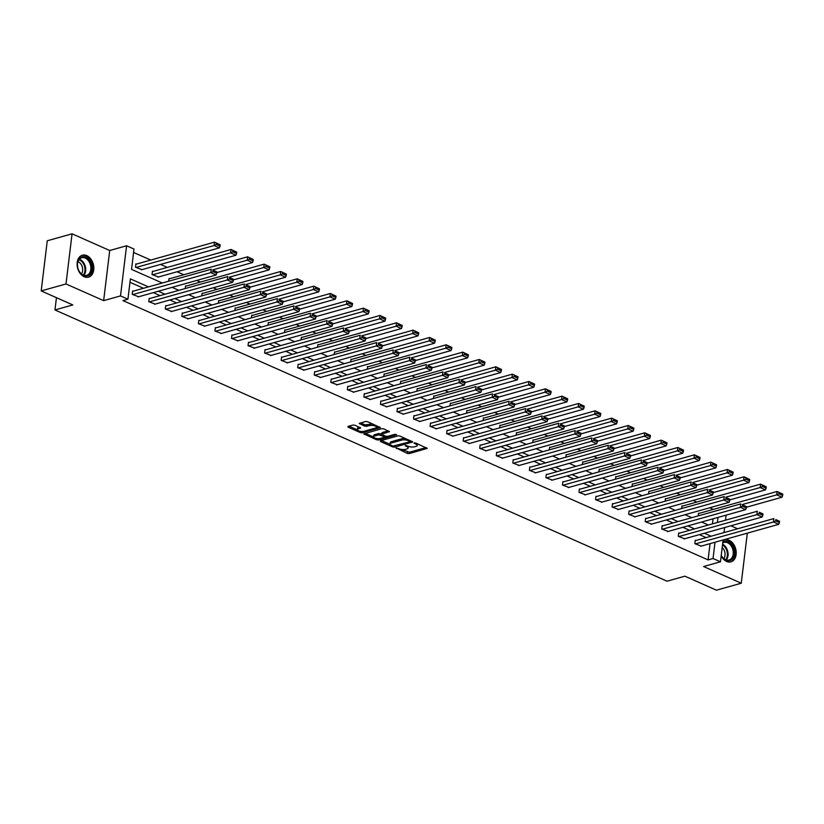 <?xml version="1.0" encoding="UTF-8"?>
<svg xmlns="http://www.w3.org/2000/svg" width="824" height="824" viewBox="0 0 824 824"><rect width="100%" height="100%" fill="white"/><g stroke="black" fill="none" stroke-linecap="round" stroke-linejoin="round"><path stroke-width="1.24" d="M396.179 447.978L407.283 453.396L409.301 453.581L427.203 448.369L415.687 443.013L414.009 443.085L415.76 444.033A4.594 1.638 -173.1 0 1 417.202 445.465A4.594 1.638 -173.1 0 1 415.976 446.392L414.513 446.793A4.594 1.638 -173.1 0 1 408.065 446.196L405.223 445.434L406.706 446.577A4.594 1.638 -173.1 0 1 408.148 448.009A4.594 1.638 -173.1 0 1 406.922 448.936L405.459 449.338A4.594 1.638 -173.1 0 1 399.012 448.74L396.179 447.978M84.192 276.74A11.402 8.085 74.3 0 0 88.549 277.142A11.402 8.085 74.3 0 0 93.792 266.935A11.402 8.085 74.3 0 0 86.747 255.605A11.402 8.085 74.3 0 0 82.379 255.203A11.402 8.085 74.3 0 0 77.147 265.41A11.402 8.085 74.3 0 0 84.192 276.74M721.175 555.901A11.402 8.085 74.3 0 0 726.572 561.432A11.402 8.085 74.3 0 0 730.939 561.834A11.402 8.085 74.3 0 0 736.172 551.627A11.402 8.085 74.3 0 0 729.137 540.286A11.402 8.085 74.3 0 0 724.77 539.885A11.402 8.085 74.3 0 0 723.009 540.719M354.959 425.236L352.94 425.04L348.027 426.42L348.089 427.162L360.376 432.6L362.395 432.796L380.297 427.574L367.556 421.692L365.547 421.497L359.223 423.454L364.939 426.235L369.894 425.596A3.842 1.37 -173.1 0 1 374.158 425.709A3.842 1.37 -173.1 0 1 376.486 427.285A3.842 1.37 -173.1 0 1 375.466 428.068L363.93 431.302A3.842 1.37 -173.1 0 1 359.666 431.189A3.842 1.37 -173.1 0 1 357.338 429.613A3.842 1.37 -173.1 0 1 358.358 428.841L360.665 428.006L354.959 425.236M41.2 290.923L47.267 240.783L72.059 233.81L65.992 283.961L41.2 290.923L72.811 304.932L54.961 309.948L667.007 581.198L684.857 576.182L716.468 590.19L741.26 583.217L703.603 566.531L720.464 561.793L713.038 558.507L708.084 559.898L122.972 300.595L127.926 299.194L120.51 295.909L126.577 245.768L134.003 249.054L131.541 269.386L162.277 283.003M65.992 283.961L103.649 300.647L120.51 295.909M380.41 440.778L380.472 441.51L392.76 446.958L394.778 447.144L412.68 441.932L399.939 436.04L397.93 435.855L380.41 440.778M376.568 439.779L363.837 433.887L381.739 428.676L383.747 428.861L389.464 431.642L381.584 434.217L385.529 436.205L387.538 436.39L394.943 434.32L396.663 434.763L378.587 439.964L376.568 439.779L376.723 438.523M741.26 583.217L747.317 533.159M56.444 297.68L54.961 309.948M708.084 559.898L710.051 543.634M706.137 537.619L699.411 534.632M689.585 530.285L682.859 527.298M673.043 522.952L666.317 519.965M656.491 515.618L649.765 512.631M639.939 508.284L633.223 505.297M623.397 500.951L616.671 497.964M606.845 493.617L600.119 490.63M590.303 486.284L583.577 483.297M573.751 478.95L567.025 475.963M557.209 471.616L550.484 468.629M540.657 464.283L533.931 461.296M524.115 456.949L517.39 453.962M507.563 449.616L500.838 446.629M491.011 442.282L484.296 439.295M474.469 434.948L467.744 431.961M457.917 427.615L451.192 424.628M441.376 420.281L434.65 417.304M424.824 412.948L418.098 409.971M408.282 405.614L401.556 402.637M391.73 398.28L385.004 395.304M375.178 390.947L368.462 387.97M358.636 383.613L351.91 380.637M342.084 376.28L335.358 373.303M325.542 368.946L318.816 365.969M308.99 361.612L302.264 358.636M292.448 354.279L285.722 351.302M275.896 346.945L269.17 343.969M259.344 339.612L252.628 336.635M242.802 332.278L236.076 329.301M226.25 324.944L219.524 321.968M209.708 317.611L202.982 314.634M193.156 310.277L186.43 307.301M176.614 302.944L169.888 299.967M160.062 295.61L153.336 292.633M143.52 288.276L129.976 282.282M695.786 540.523L695.25 540.286L694.838 543.675L701.255 546.096M679.234 533.19L678.708 532.953L678.296 536.342L684.703 538.762M662.692 525.856L662.156 525.619L661.744 529.008L668.161 531.429M646.14 518.523L645.614 518.286L645.202 521.674L651.609 524.095M629.587 511.189L629.062 510.952L628.65 514.341L635.067 516.761M613.046 503.855L612.51 503.618L612.108 507.007L618.515 509.438M596.494 496.522L595.968 496.285L595.556 499.674L601.973 502.104M579.952 489.188L579.416 488.951L579.004 492.34L585.421 494.771M563.4 481.855L562.874 481.618L562.462 485.006L568.869 487.437M546.858 474.521L546.322 474.284L545.91 477.673L552.327 480.104M530.306 467.187L529.781 466.951L529.369 470.339L535.775 472.77M513.764 459.854L513.228 459.617L512.816 463.006L519.233 465.436M497.212 452.52L496.676 452.283L496.275 455.672L502.681 458.103M480.66 445.187L480.135 444.95L479.723 448.338L486.139 450.769M464.118 437.853L463.582 437.616L463.181 441.005L469.587 443.436M447.566 430.519L447.041 430.283L446.629 433.671L453.046 436.102M431.024 423.186L430.488 422.949L430.077 426.338L436.493 428.768M414.472 415.852L413.947 415.615L413.535 419.004L419.941 421.435M397.93 408.519L397.395 408.292L396.983 411.67L403.399 414.101M381.378 401.185L380.853 400.958L380.441 404.337L386.847 406.768M364.826 393.851L364.301 393.625L363.889 397.003L370.306 399.434M348.284 386.518L347.749 386.291L347.347 389.67L353.753 392.1M331.732 379.184L331.207 378.958L330.795 382.346L337.212 384.767M315.19 371.851L314.655 371.624L314.243 375.013L320.66 377.433M298.638 364.517L298.113 364.29L297.701 367.679L304.108 370.1M282.096 357.183L281.561 356.957L281.149 360.346L287.566 362.766M265.544 349.85L265.019 349.623L264.607 353.012L271.014 355.432M248.992 342.516L248.467 342.29L248.055 345.678L254.472 348.099M232.45 335.183L231.915 334.956L231.513 338.345L237.92 340.765M215.898 327.849L215.373 327.622L214.961 331.011L221.378 333.432M199.357 320.515L198.821 320.289L198.409 323.678L204.826 326.098M182.804 313.192L182.279 312.955L181.867 316.344L188.284 318.764M166.263 305.858L165.727 305.622L165.315 309.01L171.732 311.431M149.71 298.525L149.185 298.288L148.773 301.677L155.18 304.097M133.169 291.191L132.633 290.954L132.221 294.343L138.638 296.764M713.357 509.397L709.691 507.78M696.805 502.063L693.149 500.446M680.264 494.73L676.597 493.113M663.711 487.396L660.055 485.779M647.17 480.062L643.503 478.445M630.618 472.729L626.951 471.112M614.076 465.395L610.409 463.778M597.524 458.062L593.857 456.445M580.982 450.738L577.315 449.111M564.43 443.405L560.763 441.777M547.878 436.071L544.221 434.444M531.336 428.738L527.669 427.11M514.784 421.404L511.117 419.776M498.242 414.07L494.575 412.443M481.69 406.737L478.023 405.109M465.148 399.403L461.481 397.776M448.596 392.07L444.929 390.442M432.044 384.736L428.387 383.108M415.502 377.402L411.835 375.775M398.95 370.069L395.283 368.441M382.408 362.735L378.741 361.108M365.856 355.401L362.189 353.774M349.314 348.068L345.647 346.441M332.762 340.734L329.095 339.107M316.22 333.401L312.553 331.773M299.668 326.067L296.001 324.44M283.116 318.733L279.46 317.106M266.574 311.4L262.908 309.773M250.022 304.066L246.355 302.439M233.48 296.733L229.814 295.105M216.928 289.399L213.262 287.772M200.387 282.066L196.72 280.438M183.834 274.732L177.108 271.755M167.282 267.398L160.567 264.422M150.74 260.065L133.591 252.463M712.441 523.858L713.048 518.821M699.061 513.414L698.536 513.187L698.206 515.875M682.519 506.08L681.984 505.854L681.654 508.542M665.967 498.747L665.442 498.52L665.112 501.208M649.415 491.413L648.89 491.186L648.56 493.875M632.873 484.09L632.338 483.853L632.018 486.541M616.321 476.756L615.796 476.519L615.466 479.208M599.779 469.423L599.244 469.186L598.924 471.874M583.227 462.089L582.702 461.852L582.372 464.54M566.685 454.755L566.15 454.518L565.831 457.207M550.133 447.422L549.608 447.185L549.278 449.873M533.591 440.088L533.056 439.851L532.726 442.539M517.039 432.755L516.504 432.518L516.184 435.206M500.487 425.421L499.962 425.184L499.632 427.872M483.946 418.087L483.41 417.85L483.091 420.539M467.393 410.754L466.868 410.517L466.538 413.205M450.852 403.42L450.316 403.183L449.997 405.872M434.299 396.087L433.774 395.85L433.445 398.538M417.758 388.753L417.222 388.516L416.892 391.204M401.206 381.419L400.68 381.182L400.351 383.871M384.654 374.086L384.128 373.849L383.799 376.537M368.112 366.752L367.576 366.515L367.257 369.204M351.56 359.418L351.034 359.182L350.705 361.87M335.018 352.085L334.482 351.848L334.163 354.536M318.466 344.751L317.94 344.514L317.611 347.203M301.924 337.418L301.388 337.181L301.069 339.869M285.372 330.084L284.846 329.847L284.517 332.536M268.83 322.751L268.294 322.514L267.965 325.202M252.278 315.417L251.742 315.18L251.423 317.868M235.726 308.083L235.201 307.846L234.871 310.535M219.184 300.75L218.648 300.513L218.329 303.201M202.632 293.416L202.107 293.179L201.777 295.868M186.09 286.082L185.555 285.846L185.235 288.534M169.538 278.749L169.013 278.512L168.683 281.2M152.996 271.415L152.461 271.178L152.049 274.567L158.465 276.988M136.444 264.082L135.909 263.845L135.507 267.233L141.913 269.654M103.649 300.647L109.716 250.506L72.059 233.81M109.716 250.506L126.577 245.768M737.614 528.771L730.888 525.784M148.475 286.886L130.388 278.873L127.926 299.194M711.091 536.218L704.365 533.241M694.55 528.884L687.824 525.908M677.998 521.551L671.272 518.574M661.445 514.217L654.73 511.241M644.904 506.884L638.178 503.907M628.351 499.55L621.626 496.573M611.81 492.216L605.084 489.24M595.258 484.883L588.532 481.906M578.716 477.549L571.99 474.572M562.164 470.216L555.438 467.239M545.612 462.882L538.896 459.905M529.07 455.548L522.344 452.572M512.518 448.215L505.792 445.238M495.976 440.892L489.25 437.904M479.424 433.558L472.698 430.571M462.882 426.224L456.156 423.237M446.33 418.891L439.604 415.904M429.788 411.557L423.062 408.57M413.236 404.224L406.51 401.237M396.684 396.89L389.968 393.903M380.142 389.556L373.416 386.569M363.59 382.223L356.864 379.236M347.048 374.889L340.322 371.902M330.496 367.556L323.77 364.568M313.954 360.222L307.228 357.235M297.402 352.888L290.676 349.901M280.85 345.555L274.135 342.568M264.308 338.221L257.582 335.234M247.756 330.887L241.03 327.901M231.214 323.554L224.488 320.567M214.662 316.22L207.936 313.233M198.12 308.887L191.395 305.9M181.568 301.553L174.843 298.566M165.016 294.219L158.301 291.233M713.038 558.507L715.005 542.233M726.109 515.144L725.501 520.191M724.605 527.556L723.997 532.592M723.101 539.957L720.464 561.793M717.395 522.467L718.013 517.421M172.103 287.36L178.829 290.336M188.645 294.693L195.37 297.67M205.197 302.027L211.923 305.004M221.738 309.361L228.464 312.337M238.291 316.694L245.016 319.671M254.832 324.028L261.558 327.004M271.384 331.361L278.11 334.338M287.937 338.695L294.652 341.672M304.478 346.029L311.204 349.005M321.03 353.362L327.756 356.339M337.572 360.696L344.298 363.672M354.124 368.029L360.85 371.006M370.666 375.363L377.392 378.34M387.218 382.697L393.944 385.673M403.77 390.03L410.486 393.007M420.312 397.364L427.038 400.34M436.864 404.697L443.59 407.674M453.406 412.031L460.132 415.008M469.958 419.364L476.684 422.341M486.5 426.698L493.226 429.675M503.052 434.032L509.778 437.008M519.594 441.365L526.32 444.342M536.146 448.699L542.872 451.676M552.698 456.033L559.414 459.009M569.24 463.366L575.966 466.343M585.792 470.689L592.518 473.676M602.334 478.023L609.06 481.01M618.886 485.357L625.612 488.344M635.428 492.69L642.154 495.677M651.98 500.024L658.706 503.011M668.532 507.357L675.247 510.344M685.074 514.691L691.799 517.678M701.626 522.025L708.352 525.012M408.148 448.009L408.313 446.649A4.594 1.638 -173.1 0 0 408.241 446.268M417.202 445.465L417.366 444.105A4.594 1.638 -173.1 0 0 417.294 443.724M401.607 449.451L409.466 452.222L425.987 447.576M410.053 441.54L411.464 441.139M381.409 440.49L390.102 444.342M392.976 446.062L409.765 441.87L408.21 440.686A4.594 1.638 -173.1 0 0 401.762 440.088L391.256 443.044A4.594 1.638 -173.1 0 0 390.03 443.971A4.594 1.638 -173.1 0 0 391.472 445.393L392.976 446.062M405.789 438.626A4.594 1.638 -173.1 0 0 401.927 438.728L401.762 440.088M390.03 443.971L390.195 442.612A4.594 1.638 -173.1 0 1 391.41 441.685L401.927 438.728M373.612 437.039L365.217 433.321M388.238 430.849L382.14 432.569L381.584 434.217M386.466 436.442L384.623 436.957M374.601 435.999A3.842 1.37 -173.1 0 0 373.571 436.772A3.842 1.37 -173.1 0 0 375.909 438.347A3.842 1.37 -173.1 0 0 380.173 438.471L384.231 437.328L384.169 436.586L378.659 434.856L374.601 435.999L374.766 434.639A3.842 1.37 -173.1 0 0 373.736 435.412L373.571 436.772M374.766 434.639L378.824 433.496L381.615 434.032M377.289 438.595L378.463 438.667M357.338 429.613L357.503 428.253A3.842 1.37 -173.1 0 1 358.522 427.481L359.449 427.223M376.486 427.285L376.65 425.936A3.842 1.37 -173.1 0 0 376.63 425.709M373.045 424.123A3.842 1.37 -173.1 0 0 370.058 424.236L369.894 425.596M360.603 422.887L365.094 424.875L370.058 424.236M376.372 427.553L379.081 426.791M361.324 431.467L362.127 431.508M349.026 426.142L357.358 429.84M742.208 504.566L776.713 494.863L782.017 497.222L746.338 507.244M778.927 493.844L776.713 494.863L777.125 491.475L782.8 494.132L779.092 492.484L778.927 493.844L782.635 495.482L782.8 494.132M698.484 513.579L777.125 491.475L779.092 492.484M782.017 497.222L782.635 495.482M695.374 543.912L773.437 521.973L773.849 518.584L695.209 540.688M700.678 546.261L778.742 524.322L773.437 521.973L775.641 520.943L779.36 522.591L779.525 521.242L775.806 519.594L775.641 520.943M775.806 519.594L779.525 521.242M779.36 522.591L778.742 524.322M722.813 542.346A9.867 6.994 -105.7 0 1 733.813 549.258A9.867 6.994 -105.7 0 1 730.558 560.258A9.867 6.994 -105.7 0 1 721.237 555.366M721.247 555.324A9.136 6.479 74.3 0 0 729.034 560.011A9.136 6.479 74.3 0 0 732.814 549.536A9.136 6.479 74.3 0 0 724.09 542.429A9.136 6.479 74.3 0 0 722.73 543.067M722.195 547.517A7.189 5.099 -105.7 0 1 724.718 551.792A7.189 5.099 -105.7 0 1 723.812 558.6M730.126 561.989L730.033 562.009A11.33 8.034 74.3 0 0 730.126 561.989A11.33 8.034 74.3 0 0 734.812 548.99A11.33 8.034 74.3 0 0 723.997 540.184A11.33 8.034 74.3 0 0 723.905 540.204L723.997 540.184M85.778 257.243A9.867 6.994 -105.7 0 1 91.835 269.572A9.867 6.994 -105.7 0 1 83.564 275.546A9.867 6.994 -105.7 0 1 77.518 263.227A9.867 6.994 -105.7 0 1 85.778 257.243M83.152 275.01A9.136 6.479 74.3 0 0 86.654 275.329A9.136 6.479 74.3 0 0 90.846 267.151A9.136 6.479 74.3 0 0 85.202 258.067A9.136 6.479 74.3 0 0 81.71 257.737A9.136 6.479 74.3 0 0 77.508 265.925A9.136 6.479 74.3 0 0 83.152 275.01M77.981 261.672A7.189 5.099 -105.7 0 1 78.218 261.764A7.189 5.099 -105.7 0 1 82.359 267.213A7.189 5.099 -105.7 0 1 81.421 273.918M87.735 277.297L87.653 277.317A11.33 8.034 74.3 0 0 87.735 277.297A11.33 8.034 74.3 0 0 92.937 267.161A11.33 8.034 74.3 0 0 85.943 255.893A11.33 8.034 74.3 0 0 81.607 255.492A11.33 8.034 74.3 0 0 81.514 255.522M725.666 497.233L760.171 487.53L765.475 489.889L729.796 499.911M762.375 486.51L760.171 487.53L760.583 484.141L766.248 486.799L762.54 485.151L762.375 486.51L766.093 488.158L766.248 486.799M681.932 506.245L760.583 484.141L762.54 485.151M765.475 489.889L766.093 488.158M709.114 489.899L743.619 480.196L748.923 482.555L713.244 492.577M745.833 479.177L743.619 480.196L744.031 476.808L749.706 479.465L745.988 477.817L745.833 479.177L749.541 480.825L749.706 479.465M665.39 498.911L744.031 476.808L745.988 477.817M748.923 482.555L749.541 480.825M678.822 536.579L756.885 514.639L757.297 511.251L678.657 533.355M684.126 538.927L762.19 516.988L756.885 514.639L759.1 513.61L762.808 515.258L762.972 513.908L759.264 512.26L759.1 513.61M759.264 512.26L762.972 513.908M762.808 515.258L762.19 516.988M662.28 529.245L740.343 507.306L740.755 503.917L662.105 526.021M667.584 531.593L745.648 509.654L740.343 507.306L742.548 506.276L746.256 507.924L746.42 506.575L742.712 504.927L742.548 506.276M742.712 504.927L746.42 506.575M746.256 507.924L745.648 509.654M692.572 482.565L727.077 472.863L732.381 475.221L696.702 485.243M729.281 471.843L727.077 472.863L727.479 469.474L733.154 472.131L729.446 470.483L729.281 471.843L732.989 473.491L733.154 472.131M648.838 491.578L727.479 469.474L729.446 470.483M732.381 475.221L732.989 473.491M676.02 475.232L710.525 465.529L715.829 467.888L680.15 477.91M712.729 464.509L710.525 465.529L710.937 462.14L716.612 464.798L712.894 463.15L712.729 464.509L716.447 466.157L716.612 464.798M632.296 484.244L710.937 462.14L712.894 463.15M715.829 467.888L716.447 466.157M659.468 467.898L693.973 458.196L699.277 460.554L663.608 470.576M696.187 457.176L693.973 458.196L694.385 454.817L700.06 457.464L696.352 455.816L696.187 457.176L699.895 458.824L700.06 457.464M615.744 476.911L694.385 454.817L696.352 455.816M699.277 460.554L699.895 458.824M645.728 521.911L723.791 499.972L724.203 496.584L645.563 518.687M651.032 524.26L729.096 502.321L723.791 499.972L725.995 498.942L729.714 500.59L729.879 499.241L726.16 497.593L725.995 498.942M726.16 497.593L729.879 499.241M729.714 500.59L729.096 502.321M629.186 514.578L707.25 492.639L707.651 489.25L629.011 511.354M634.49 516.926L712.544 494.987L707.25 492.639L709.454 491.609L713.162 493.257L713.327 491.907L709.619 490.259L709.454 491.609M709.619 490.259L713.327 491.907M713.162 493.257L712.544 494.987M612.634 507.244L690.697 485.305L691.109 481.916L612.469 504.02M617.938 509.593L696.002 487.654L690.697 485.305L692.902 484.275L696.62 485.923L696.785 484.574L693.066 482.926L692.902 484.275M693.066 482.926L696.785 484.574M696.62 485.923L696.002 487.654M596.092 499.911L674.145 477.972L674.557 474.583L595.917 496.687M601.386 502.259L679.45 480.32L674.145 477.972L676.36 476.942L680.068 478.589L680.233 477.24L676.525 475.592L676.36 476.942M676.525 475.592L680.233 477.24M680.068 478.589L679.45 480.32M579.54 492.577L657.604 470.638L658.016 467.249L579.375 489.353M584.844 494.925L662.908 472.986L657.604 470.638L659.808 469.608L663.526 471.256L663.691 469.907L659.972 468.259L659.808 469.608M659.972 468.259L663.691 469.907M663.526 471.256L662.908 472.986M562.988 485.243L641.051 463.304L641.463 459.916L562.823 482.019M568.292 487.592L646.356 465.653L641.051 463.304L643.266 462.274L646.974 463.922L647.139 462.573L643.431 460.925L643.266 462.274M643.431 460.925L647.139 462.573M646.974 463.922L646.356 465.653M546.446 477.91L624.51 455.971L624.922 452.582L546.271 474.686M551.75 480.258L629.814 458.319L624.51 455.971L626.714 454.941L630.432 456.589L630.587 455.239L626.879 453.591L626.714 454.941M626.879 453.591L630.587 455.239M630.432 456.589L629.814 458.319M529.894 470.576L607.957 448.637L608.37 445.248L529.729 467.352M535.198 472.924L613.262 450.986L607.957 448.637L610.172 447.617L613.88 449.255L614.045 447.906L610.327 446.258L610.172 447.617M610.327 446.258L614.045 447.906M613.88 449.255L613.262 450.986M513.352 463.243L591.416 441.303L591.817 437.915L513.177 460.019M518.657 465.591L596.72 443.652L591.416 441.303L593.62 440.284L597.328 441.922L597.493 440.572L593.785 438.924L593.62 440.284M593.785 438.924L597.493 440.572M597.328 441.922L596.72 443.652M496.8 455.909L574.864 433.97L575.276 430.581L496.635 452.685M502.104 458.257L580.168 436.318L574.864 433.97L577.068 432.95L580.786 434.588L580.951 433.239L577.233 431.591L577.068 432.95M577.233 431.591L580.951 433.239M580.786 434.588L580.168 436.318M480.258 448.575L558.312 426.636L558.724 423.248L480.083 445.351M485.552 450.924L563.616 428.985L558.312 426.636L560.526 425.617L564.234 427.254L564.399 425.905L560.691 424.257L560.526 425.617M560.691 424.257L564.399 425.905M564.234 427.254L563.616 428.985M463.706 441.242L541.77 419.303L542.182 415.914L463.541 438.018M469.011 443.59L547.074 421.651L541.77 419.303L543.974 418.283L547.692 419.921L547.857 418.571L544.139 416.923L543.974 418.283M544.139 416.923L547.857 418.571M547.692 419.921L547.074 421.651M447.154 433.908L525.218 411.969L525.63 408.58L446.989 430.684M452.458 436.257L530.522 414.317L525.218 411.969L527.432 410.949L531.14 412.587L531.305 411.238L527.597 409.59L527.432 410.949M527.597 409.59L531.305 411.238M531.14 412.587L530.522 414.317M430.612 426.575L508.676 404.636L509.088 401.247L430.447 423.351M435.917 428.923L513.98 406.984L508.676 404.636L510.88 403.616L514.598 405.253L514.763 403.904L511.045 402.256L510.88 403.616M511.045 402.256L514.763 403.904M514.598 405.253L513.98 406.984M414.06 419.241L492.124 397.302L492.536 393.913L413.895 416.017M419.364 421.589L497.428 399.65L492.124 397.302L494.338 396.282L498.046 397.92L498.211 396.571L494.503 394.923L494.338 396.282M494.503 394.923L498.211 396.571M498.046 397.92L497.428 399.65M397.518 411.907L475.582 389.968L475.984 386.58L397.343 408.683M402.823 414.256L480.886 392.317L475.582 389.968L477.786 388.949L481.494 390.586L481.659 389.237L477.951 387.589L477.786 388.949M477.951 387.589L481.659 389.237M481.494 390.586L480.886 392.317M380.966 404.574L459.03 382.635L459.442 379.246L380.801 401.35M386.271 406.922L464.334 384.983L459.03 382.635L461.234 381.615L464.952 383.253L465.117 381.903L461.399 380.255L461.234 381.615M461.399 380.255L465.117 381.903M464.952 383.253L464.334 384.983M364.424 397.24L442.488 375.301L442.89 371.912L364.249 394.016M369.729 399.599L447.782 377.649L442.488 375.301L444.692 374.281L448.4 375.919L448.565 374.57L444.857 372.922L444.692 374.281M444.857 372.922L448.565 374.57M448.4 375.919L447.782 377.649M347.872 389.906L425.936 367.968L426.348 364.579L347.707 386.683M353.177 392.265L431.24 370.326L425.936 367.968L428.14 366.948L431.858 368.586L432.023 367.236L428.305 365.588L428.14 366.948M428.305 365.588L432.023 367.236M431.858 368.586L431.24 370.326M642.926 460.565L677.431 450.862L682.736 453.221L647.056 463.243M679.635 449.842L677.431 450.862L677.843 447.483L683.518 450.131L679.8 448.483L679.635 449.842L683.354 451.49L683.518 450.131M599.202 469.577L677.843 447.483L679.8 448.483M682.736 453.221L683.354 451.49M626.374 453.231L660.879 443.528L666.183 445.887L630.514 455.909M663.093 442.509L660.879 443.528L661.291 440.15L666.966 442.797L663.258 441.149L663.093 442.509L666.801 444.157L666.966 442.797M582.65 462.243L661.291 440.15L663.258 441.149M666.183 445.887L666.801 444.157M609.832 445.897L644.337 436.195L649.642 438.553L613.962 448.575M646.541 435.175L644.337 436.195L644.749 432.816L650.414 435.463L646.706 433.815L646.541 435.175L650.26 436.823L650.414 435.463M566.098 454.91L644.749 432.816L646.706 433.815M649.642 438.553L650.26 436.823M593.28 438.564L627.785 428.871L633.09 431.22L597.41 441.242M630 427.841L627.785 428.871L628.197 425.483L633.872 428.13L630.154 426.482L630 427.841L633.707 429.489L633.872 428.13M549.556 447.576L628.197 425.483L630.154 426.482M633.09 431.22L633.707 429.489M576.738 431.23L611.243 421.538L616.548 423.886L580.869 433.908M613.447 420.508L611.243 421.538L611.645 418.149L617.32 420.796L613.612 419.148L613.447 420.508L617.155 422.156L617.32 420.796M533.004 440.243L611.645 418.149L613.612 419.148M616.548 423.886L617.155 422.156M560.186 423.897L594.691 414.204L599.996 416.553L564.316 426.575M596.895 413.174L594.691 414.204L595.103 410.816L600.778 413.463L597.06 411.815L596.895 413.174L600.614 414.822L600.778 413.463M516.463 432.909L595.103 410.816L597.06 411.815M599.996 416.553L600.614 414.822M543.634 416.563L578.149 406.871L583.444 409.219L547.775 419.241M580.354 405.841L578.149 406.871L578.551 403.482L584.226 406.129L580.518 404.481L580.354 405.841L584.062 407.489L584.226 406.129M499.911 425.575L578.551 403.482L580.518 404.481M583.444 409.219L584.062 407.489M527.092 409.229L561.597 399.537L566.902 401.885L531.222 411.907M563.801 398.507L561.597 399.537L562.009 396.148L567.684 398.795L563.966 397.147L563.801 398.507L567.52 400.155L567.684 398.795M483.369 418.242L562.009 396.148L563.966 397.147M566.902 401.885L567.52 400.155M510.54 401.896L545.045 392.203L550.35 394.552L514.681 404.574M547.26 391.173L545.045 392.203L545.457 388.815L551.132 391.462L547.424 389.814L547.26 391.173L550.968 392.821L551.132 391.462M466.817 410.908L545.457 388.815L547.424 389.814M550.35 394.552L550.968 392.821M493.998 394.562L528.503 384.87L533.808 387.218L498.129 397.24M530.707 383.84L528.503 384.87L528.915 381.481L534.591 384.128L530.872 382.48L530.707 383.84L534.426 385.488L534.591 384.128M450.275 403.575L528.915 381.481L530.872 382.48M533.808 387.218L534.426 385.488M477.446 387.228L511.951 377.536L517.256 379.885L481.577 389.906M514.166 376.506L511.951 377.536L512.363 374.148L518.038 376.795L514.331 375.147L514.166 376.506L517.874 378.154L518.038 376.795M433.723 396.241L512.363 374.148L514.331 375.147M517.256 379.885L517.874 378.154M460.904 379.895L495.409 370.203L500.714 372.551L465.035 382.573M497.614 369.173L495.409 370.203L495.821 366.814L501.486 369.461L497.778 367.813L497.614 369.173L501.322 370.821L501.486 369.461M417.171 388.907L495.821 366.814L497.778 367.813M500.714 372.551L501.322 370.821M444.352 372.561L478.857 362.869L484.162 365.217L448.483 375.239M481.062 361.839L478.857 362.869L479.269 359.48L484.945 362.127L481.226 360.479L481.062 361.839L484.78 363.487L484.945 362.127M400.629 381.574L479.269 359.48L481.226 360.479M484.162 365.217L484.78 363.487M427.811 365.228L462.316 355.535L467.61 357.884L431.941 367.906M464.52 354.505L462.316 355.535L462.717 352.147L468.392 354.794L464.685 353.146L464.52 354.505L468.228 356.153L468.392 354.794M384.077 374.251L462.717 352.147L464.685 353.146M467.61 357.884L468.228 356.153M411.258 357.894L445.763 348.202L451.068 350.55L415.389 360.572M447.968 347.172L445.763 348.202L446.175 344.813L451.851 347.46L448.132 345.812L447.968 347.172L451.686 348.82L451.851 347.46M367.535 366.917L446.175 344.813L448.132 345.812M451.068 350.55L451.686 348.82M394.706 350.561L429.211 340.868L434.516 343.217L398.847 353.238M431.426 339.838L429.211 340.868L429.623 337.479L435.299 340.127L431.591 338.479L431.426 339.838L435.134 341.486L435.299 340.127M350.983 359.583L429.623 337.479L431.591 338.479M434.516 343.217L435.134 341.486M378.164 343.227L412.669 333.535L417.974 335.883L382.295 345.905M414.874 332.505L412.669 333.535L413.082 330.146L418.757 332.793L415.038 331.145L414.874 332.505L418.592 334.153L418.757 332.793M334.441 352.25L413.082 330.146L415.038 331.145M417.974 335.883L418.592 334.153M361.612 335.893L396.117 326.201L401.422 328.549L365.753 338.571M398.332 325.171L396.117 326.201L396.529 322.812L402.205 325.459L398.497 323.822L398.332 325.171L402.04 326.819L402.205 325.459M317.889 344.916L396.529 322.812L398.497 323.822M401.422 328.549L402.04 326.819M345.071 328.56L379.576 318.867L384.88 321.216L349.201 331.238M381.78 317.837L379.576 318.867L379.988 315.479L385.653 318.126L381.945 316.488L381.78 317.837L385.498 319.485L385.653 318.126M301.337 337.582L379.988 315.479L381.945 316.488M384.88 321.216L385.498 319.485M328.519 321.226L363.024 311.534L368.328 313.882L332.649 323.904M365.238 310.504L363.024 311.534L363.436 308.145L369.111 310.792L365.392 309.154L365.238 310.504L368.946 312.152L369.111 310.792M284.795 330.249L363.436 308.145L365.392 309.154M368.328 313.882L368.946 312.152M311.977 313.892L346.482 304.2L351.786 306.549L316.107 316.571M348.686 303.17L346.482 304.2L346.883 300.812L352.559 303.459L348.851 301.821L348.686 303.17L352.394 304.818L352.559 303.459M268.243 322.915L346.883 300.812L348.851 301.821M351.786 306.549L352.394 304.818M295.425 306.559L329.93 296.867L335.234 299.215L299.555 309.237M332.134 295.837L329.93 296.867L330.342 293.478L336.017 296.125L332.299 294.487L332.134 295.837L335.852 297.485L336.017 296.125M251.701 315.582L330.342 293.478L332.299 294.487M335.234 299.215L335.852 297.485M278.873 299.225L313.377 289.533L318.682 291.881L283.013 301.903M315.592 288.503L313.377 289.533L313.789 286.144L319.465 288.791L315.757 287.154L315.592 288.503L319.3 290.151L319.465 288.791M235.149 308.248L313.789 286.144L315.757 287.154M318.682 291.881L319.3 290.151M262.331 291.892L296.836 282.199L302.14 284.548L266.461 294.57M299.04 281.169L296.836 282.199L297.248 278.811L302.923 281.458L299.205 279.82L299.04 281.169L302.758 282.817L302.923 281.458M218.607 300.914L297.248 278.811L299.205 279.82M302.14 284.548L302.758 282.817M245.779 284.558L280.284 274.866L285.588 277.214L249.919 287.236M282.498 273.836L280.284 274.866L280.696 271.477L286.371 274.124L282.663 272.487L282.498 273.836L286.206 275.484L286.371 274.124M202.055 293.581L280.696 271.477L282.663 272.487M285.588 277.214L286.206 275.484M331.32 382.573L409.384 360.634L409.796 357.245L331.155 379.349M336.625 384.932L414.688 362.993L409.384 360.634L411.598 359.614L415.306 361.252L415.471 359.903L411.763 358.255L411.598 359.614M411.763 358.255L415.471 359.903M415.306 361.252L414.688 362.993M314.778 375.239L392.842 353.3L393.254 349.912L314.613 372.015M320.083 377.598L398.147 355.659L392.842 353.3L395.046 352.281L398.764 353.918L398.929 352.569L395.211 350.921L395.046 352.281M395.211 350.921L398.929 352.569M398.764 353.918L398.147 355.659M298.226 367.906L376.29 345.967L376.702 342.578L298.061 364.682M303.531 370.264L381.594 348.325L376.29 345.967L378.504 344.947L382.212 346.585L382.377 345.235L378.669 343.587L378.504 344.947M378.669 343.587L382.377 345.235M382.212 346.585L381.594 348.325M281.684 360.572L359.748 338.633L360.16 335.244L281.509 357.348M286.989 362.931L365.053 340.992L359.748 338.633L361.952 337.613L365.671 339.251L365.825 337.902L362.117 336.254L361.952 337.613M362.117 336.254L365.825 337.902M365.671 339.251L365.053 340.992M265.132 353.238L343.196 331.299L343.608 327.911L264.968 350.015M270.437 355.597L348.501 333.658L343.196 331.299L345.4 330.28L349.118 331.918L349.283 330.568L345.565 328.92L345.4 330.28M345.565 328.92L349.283 330.568M349.118 331.918L348.501 333.658M248.59 345.905L326.654 323.966L327.056 320.577L248.415 342.681M253.895 348.264L331.959 326.325L326.654 323.966L328.858 322.946L332.566 324.594L332.731 323.235L329.023 321.587L328.858 322.946M329.023 321.587L332.731 323.235M332.566 324.594L331.959 326.325M232.038 338.571L310.102 316.632L310.514 313.244L231.874 335.347M237.343 340.93L315.407 318.991L310.102 316.632L312.306 315.613L316.025 317.261L316.189 315.901L312.471 314.253L312.306 315.613M312.471 314.253L316.189 315.901M316.025 317.261L315.407 318.991M215.497 331.238L293.55 309.299L293.962 305.91L215.322 328.014M220.791 333.596L298.854 311.657L293.55 309.299L295.764 308.279L299.473 309.927L299.637 308.567L295.929 306.919L295.764 308.279M295.929 306.919L299.637 308.567M299.473 309.927L298.854 311.657M198.945 323.904L277.008 301.965L277.42 298.576L198.78 320.68M204.249 326.263L282.313 304.324L277.008 301.965L279.212 300.945L282.931 302.593L283.096 301.234L279.377 299.586L279.212 300.945M279.377 299.586L283.096 301.234M282.931 302.593L282.313 304.324M229.237 277.224L263.742 267.532L269.046 269.881L233.367 279.903M265.946 266.502L263.742 267.532L264.154 264.144L269.829 266.791L266.111 265.153L265.946 266.502L269.664 268.15L269.829 266.791M185.513 286.247L264.154 264.144L266.111 265.153M269.046 269.881L269.664 268.15M182.392 316.571L260.456 294.632L260.868 291.243L182.228 313.347M187.697 318.929L265.761 296.99L260.456 294.632L262.671 293.612L266.379 295.26L266.543 293.9L262.835 292.252L262.671 293.612M262.835 292.252L266.543 293.9M266.379 295.26L265.761 296.99M212.685 269.891L247.19 260.199L252.494 262.547L216.815 272.579M249.404 259.169L247.19 260.199L247.602 256.81L253.277 259.457L249.559 257.819L249.404 259.169L253.112 260.817L253.277 259.457M168.961 278.914L247.602 256.81L249.559 257.819M252.494 262.547L253.112 260.817M165.851 309.237L243.914 287.298L244.326 283.919L165.675 306.013M171.155 311.596L249.219 289.657L243.914 287.298L246.118 286.278L249.837 287.926L249.991 286.567L246.283 284.919L246.118 286.278M246.283 284.919L249.991 286.567M249.837 287.926L249.219 289.657M152.584 274.804L230.648 252.865L235.952 255.213L157.889 277.152M232.852 251.835L230.648 252.865L231.05 249.476L236.725 252.123L233.017 250.486L232.852 251.835L236.56 253.483L236.725 252.123M152.409 271.58L231.05 249.476L233.017 250.486M235.952 255.213L236.56 253.483M149.298 301.903L227.362 279.964L227.774 276.586L149.134 298.679M154.603 304.262L232.667 282.323L227.362 279.964L229.577 278.945L233.285 280.593L233.45 279.233L229.731 277.585L229.577 278.945M229.731 277.585L233.45 279.233M233.285 280.593L232.667 282.323M136.032 267.47L214.096 245.531L219.4 247.88L141.337 269.819M216.3 244.501L214.096 245.531L214.508 242.143L220.183 244.79L216.465 243.152L216.3 244.501L220.018 246.149L220.183 244.79M135.867 264.247L214.508 242.143L216.465 243.152M219.4 247.88L220.018 246.149M132.757 294.58L210.82 272.631L211.222 269.252L132.582 291.346M138.061 296.928L216.125 274.989L210.82 272.631L213.025 271.611L216.733 273.259L216.897 271.899L213.189 270.251L213.025 271.611M213.189 270.251L216.897 271.899M216.733 273.259L216.125 274.989M396.293 447.947L396.22 448.493M414.39 442.859L414.328 443.405M405.336 445.403L405.274 445.949M406.819 445.64L406.706 446.577M415.873 443.096L415.76 444.033M426.904 447.998L426.822 448.658M409.466 452.222L409.301 453.581M407.447 452.036L407.283 453.396M412.371 441.561L412.299 442.22M394.902 446.052L394.778 447.144M392.873 446.021L392.76 446.958M380.564 440.727L380.472 441.51M409.837 440.418L409.724 441.355M408.323 439.748L408.21 440.686M391.41 441.685L391.256 443.044M364.383 433.558L364.28 434.33M389.155 431.271L389.072 431.931M382.14 432.569L381.976 433.929M378.741 438.667L378.587 439.964M384.283 435.649L384.169 436.586M380.843 433.692L380.678 435.041M378.824 433.496L378.659 434.856M360.366 427.635L360.284 428.295M358.522 427.481L358.358 428.841M367.113 425.071L366.948 426.42M365.094 424.875L364.939 426.235M359.769 423.124L359.676 423.907M379.998 427.203L379.916 427.872M362.55 431.498L362.395 432.796M360.531 431.364L360.376 432.6M348.192 426.379L348.089 427.162M722.586 544.273A9.136 6.479 -105.7 0 1 727.654 550.988A9.136 6.479 -105.7 0 1 726.232 559.949M725.666 559.754A8.837 6.262 74.3 0 0 726.953 551.174A8.837 6.262 74.3 0 0 722.504 544.932M79.341 259.261A9.136 6.479 -105.7 0 1 80.041 259.519A9.136 6.479 -105.7 0 1 85.366 266.688A9.136 6.479 -105.7 0 1 83.842 275.267M83.286 275.062A8.837 6.262 74.3 0 0 84.645 266.791A8.837 6.262 74.3 0 0 79.516 259.931A8.837 6.262 74.3 0 0 78.97 259.725M410.167 440.572L410.033 441.674M384.757 435.865L384.612 437.039"/></g></svg>

